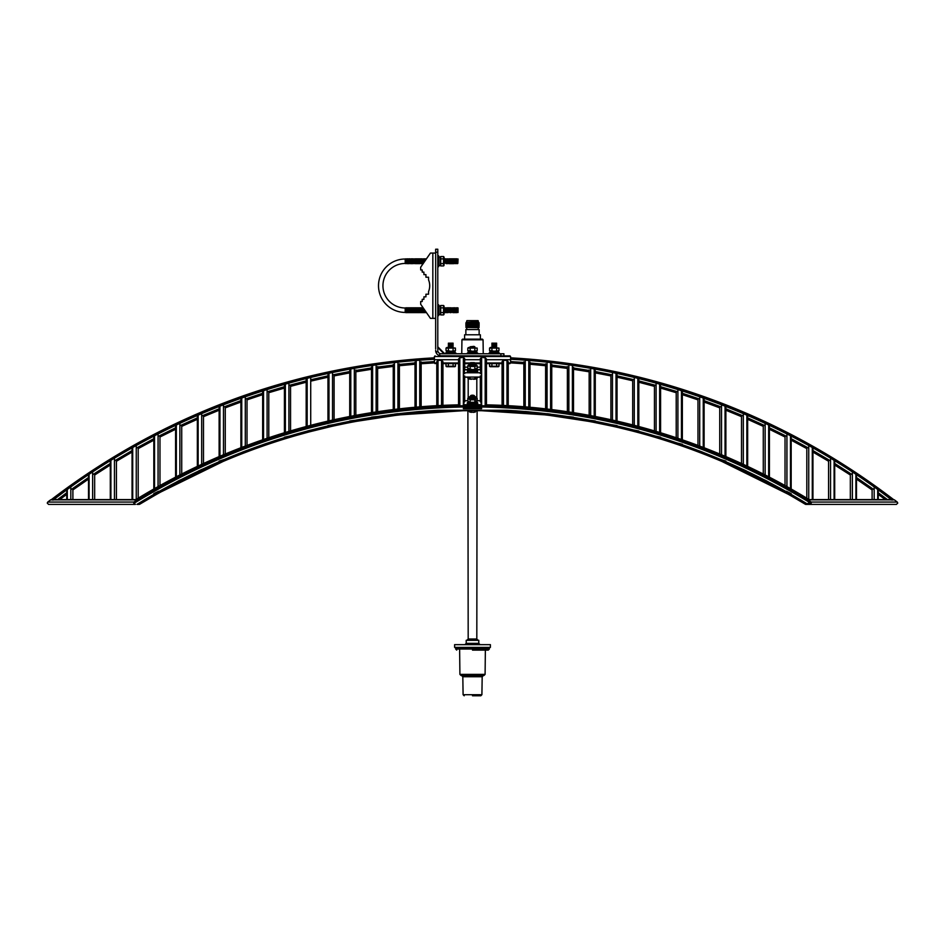 <?xml version="1.0" encoding="UTF-8"?>
<svg xmlns="http://www.w3.org/2000/svg" width="945" height="945" viewBox="0 0 945 945"><rect width="100%" height="100%" fill="white"/><g stroke="black" fill="none" stroke-linecap="round" stroke-linejoin="round"><path stroke-width="1.42" d="M567.378 366.554L567.378 411.713M573.52 412.658L573.52 367.345M589.751 421.399A638.548 638.548 0 0 0 572.02 418.351L572.209 417.147L568.689 416.603L568.5 417.808M225.264 454.013L225.264 406.444M219.122 407.555L219.122 456.6M225.264 459.589A1.311 1.193 -0 0 1 224.426 460.711L223.953 459.589L220.421 461.089L220.906 462.199M719.736 406.444L719.736 454.013M725.878 456.6L725.878 407.555M704.946 454.45L724.059 462.294L724.579 461.089L721.047 459.589L720.574 460.711A1.311 1.193 -0 0 1 719.736 459.589M110.293 504.394L135.418 504.394L133.847 503.449C234.962 441.445 344.807 409.291 463.393 406.964L463.393 405.96L481.607 405.96L481.607 408.701L463.393 408.701L463.393 405.96M116.424 499.586L116.424 459.731M110.293 461.845L110.293 499.586M654.448 384.993L654.448 430.908M660.579 432.751L660.579 385.891M658.925 438.362L659.279 437.204L655.747 436.141L655.405 437.299A1.311 1.205 -0 0 1 654.448 436.141M290.552 430.908L290.552 384.993M284.421 385.595L284.421 432.751M290.552 436.141A1.311 1.205 -0 0 1 289.595 437.299L289.253 436.141L285.721 437.204L286.075 438.362M203.494 463.534L203.494 415.245M197.351 416.532L197.351 466.393M202.702 470.35L202.183 469.252L198.663 470.905L199.182 472.004A638.548 638.548 0 0 1 202.702 470.35A1.311 1.193 -0 0 0 203.494 469.252M545.608 363.837L545.608 408.854M551.75 409.587L551.75 364.227M568.028 417.737A638.548 638.548 0 0 0 550.297 415.304L550.439 414.099L546.919 413.674L546.777 414.879A1.311 1.217 -0 0 1 545.608 413.674M88.523 504.394L110.908 504.394M94.665 499.586L94.665 473.445M88.523 475.784L88.523 499.586M421.151 406.74L421.151 361.817M415.02 362.1L415.02 407.26M421.151 411.5A1.311 1.217 -0 0 1 419.946 412.717L419.852 411.5L416.32 411.807L416.426 413.012A638.548 638.548 0 0 0 398.707 414.82M306.18 379.843L306.18 426.526M311.318 431.227L311.011 430.046L307.491 430.979L307.798 432.148A638.548 638.548 0 0 0 290.068 437.169M741.506 415.245L741.506 463.534M747.649 466.393L747.649 416.532M745.818 472.004L746.337 470.905L742.817 469.252L742.297 470.35A1.311 1.193 -0 0 1 741.506 469.252M763.276 424.931L763.276 474.024M769.407 477.178L769.407 426.408M767.541 482.8L768.108 481.726L764.576 479.895L764.021 480.981A1.311 1.193 180 0 1 763.276 479.895M181.724 474.024L181.724 424.931M175.593 426.408L175.593 477.178M181.724 479.895A1.311 1.193 180 0 1 180.979 480.981L180.424 479.895L176.892 481.726L177.459 482.8M785.035 435.539L785.035 485.565M791.178 489.014L791.178 437.216M720.539 460.794L789.229 494.743L789.866 493.609L786.346 491.601L785.756 492.664A1.311 1.181 180 0 1 785.035 491.601L786.346 491.258L791.178 493.609M610.907 374.574L610.907 419.734M617.05 421.116L617.05 374.858M611.474 425.852A638.548 638.548 0 0 0 593.743 422.167L593.98 420.974L590.448 420.301L590.212 421.588L615.455 426.845L615.738 425.581L612.218 424.777L611.947 425.959M632.678 379.406L632.678 424.919M638.82 426.526L638.82 379.843M654.932 437.169A638.548 638.548 0 0 0 637.202 432.148L637.509 430.979L633.989 430.046L633.682 431.227M829.875 504.394L856.477 504.394M850.335 473.445L850.335 499.586M856.477 499.586L856.477 475.784M789.689 494.896A638.548 638.548 0 0 1 805.282 504.122L806.829 504.394L808.117 503.248L810.302 504.394L812.948 504.394M806.806 447.115L806.806 498.192M812.948 499.586L812.948 449.005M806.829 504.394L810.302 504.394M66.752 504.394L89.102 504.394M72.895 499.586L72.895 488.388M66.752 490.928L66.752 499.586M873.416 504.394L878.248 504.394M872.105 488.388L872.105 499.586M878.248 499.586L878.248 490.928M159.965 485.565L159.965 435.539M153.822 437.216L153.822 489.014M153.822 493.609L158.654 491.258L159.965 491.601A1.311 1.181 180 0 1 159.244 492.664L158.654 491.601L155.134 493.609L155.724 494.66M697.977 398.483L697.977 445.426M704.108 447.753L704.108 399.416M702.371 453.352L702.808 452.23L699.276 450.883L698.851 452.017A1.311 1.205 -0 0 1 697.977 450.883M399.392 408.854L399.392 363.837M393.25 364.51L393.25 409.587M481.607 410.567L463.393 410.567L481.607 410.697L463.393 410.697L398.235 414.973L398.081 413.674L394.561 414.099L394.703 415.304A638.548 638.548 0 0 0 376.972 417.737M355.852 415.339L355.852 369.967M349.721 370.594L349.721 416.497M398.235 414.973L354.788 421.588L354.552 420.301L351.02 420.974L351.257 422.167A638.548 638.548 0 0 0 333.526 425.852M589.148 369.967L589.148 415.339M595.279 416.497L595.279 370.594M593.732 422.25L590.223 421.494M334.093 375.909A687.263 687.263 0 0 1 349.721 372.885L334.093 375.909L334.093 419.734L334.093 374.574M327.95 374.858L327.95 421.116M351.268 422.25L333.077 426.053L332.782 424.777L329.262 425.581L329.533 426.762A638.548 638.548 0 0 1 333.053 425.959M676.207 391.348L676.207 437.736M682.349 439.815L682.349 392.104M680.648 445.426L681.038 444.28L677.518 443.075L677.128 444.221A1.311 1.205 -0 0 1 676.207 443.075M377.622 411.713L377.622 366.554M371.479 367.05L371.479 412.658M376.5 417.808L376.311 416.603L372.791 417.147L372.98 418.351A638.548 638.548 0 0 0 355.249 421.399M828.576 459.731L828.576 499.586M834.092 504.394L834.707 504.394M834.707 499.586L834.707 461.845M247.023 445.426L247.023 398.483M240.892 399.416L240.892 447.753M242.664 453.446L246.184 452.1L245.724 450.883L242.192 452.23L242.629 453.352M138.194 498.192L138.194 447.115M132.052 483.864L132.052 452.076L116.424 461.255A687.263 687.263 0 0 1 132.052 452.076M132.052 449.336L132.052 499.586M114.014 456.837L114.026 456.825A692.307 692.307 0 0 1 434.405 357.836A692.295 692.295 0 0 0 51.054 499.858L50.605 499.858A692.579 692.579 0 0 0 47.758 502.055L133.788 502.055A643.403 643.403 0 0 1 811.212 502.055L811.153 503.449L808.046 504.394C715.507 447.93 615.136 416.556 506.91 410.26L438.09 410.26C329.864 416.556 229.493 447.93 136.954 504.394L139.718 504.122A638.548 638.548 0 0 1 155.311 494.896M268.793 437.736L268.793 391.348M262.651 392.104L262.651 439.815M264.387 445.508L267.907 444.315L267.482 443.075L263.962 444.28L264.352 445.426M523.849 361.817L523.849 406.74M529.98 407.26L529.98 362.1M546.293 414.82A638.548 638.548 0 0 0 528.574 413.012L528.68 411.807L525.148 411.5L525.054 412.717M811.212 502.055L897.242 502.055A692.579 692.579 0 0 0 894.395 499.858L893.946 499.858A692.295 692.295 0 0 0 510.595 357.836A692.307 692.307 0 0 1 893.923 499.834L893.946 499.858M510.595 358.001A692.142 692.142 0 0 1 893.686 499.858L809.357 499.858A644.313 644.313 0 0 0 485.175 404.909L485.175 357.683L483.403 357.647L483.403 356.525L484.064 355.875L509.934 355.875L500.897 355.875L500.897 353.749L441.102 353.749A3.307 3.307 0 0 1 437.795 350.43L437.795 252.232L435.657 252.232L435.657 348.977M483.403 357.352L481.619 357.328L480.32 358.627L480.32 370.464M481.643 357.328L481.643 404.85A644.313 644.313 0 0 0 473.882 404.791M471.118 404.791A644.313 644.313 0 0 0 463.357 404.85L463.357 357.328L461.479 357.352M508.221 362.974L510.595 362.974L509.934 363.624L510.595 362.974L510.595 356.525L509.934 355.875L510.595 356.525L461.479 356.525L461.479 357.659L459.825 357.683L458.549 358.994L458.549 405.653M459.825 357.683L459.825 404.909A644.313 644.313 0 0 0 135.643 499.858L51.313 499.858A692.142 692.142 0 0 1 434.405 358.001M809.357 499.858L809.168 499.633A644.395 644.395 0 0 0 485.647 404.826L485.175 404.909M114.026 456.825A692.307 692.307 0 0 0 51.077 499.834L51.432 499.562M812.287 504.394L830.56 504.394M855.898 504.394L874.172 504.394M877.704 504.394L896.439 504.394L897.75 503.083L897.242 502.055M133.788 502.055L133.847 503.449M47.758 502.055L47.25 503.083L48.561 504.394L67.296 504.394M481.643 404.85L481.159 404.755A644.395 644.395 0 0 0 474.579 404.696M470.421 404.696A644.395 644.395 0 0 0 463.841 404.755L463.357 404.85M464.68 370.464L464.68 358.627L463.357 357.328M459.825 404.909L459.353 404.826A644.395 644.395 0 0 0 135.832 499.633L135.643 499.858M442.921 361.557L442.921 405.37L442.921 361.557L441.551 360.246L438.019 360.411L436.779 361.722L436.779 405.688L436.779 362.006M508.221 361.722L508.221 405.688L508.221 361.722L506.981 360.411L503.449 360.246L502.078 361.557L502.078 405.37L502.078 361.557M464.68 360.895L464.68 358.627M480.32 360.895L480.32 358.627M464.68 375.909L464.68 401.861M480.32 375.909L480.32 401.861M159.67 492.428A638.548 638.548 0 0 1 177.022 483.025M181.405 480.757A638.548 638.548 0 0 1 198.745 472.205M203.14 470.137A638.548 638.548 0 0 1 220.457 462.388M224.875 460.522A638.548 638.548 0 0 1 242.18 453.529M246.598 451.84A638.548 638.548 0 0 1 263.891 445.579M268.333 444.067A638.548 638.548 0 0 1 285.614 438.504M311.791 431.097A638.548 638.548 0 0 1 329.533 426.762M420.43 412.67A638.548 638.548 0 0 1 463.393 410.614M481.607 410.614A638.548 638.548 0 0 1 524.569 412.67M615.467 426.762A638.548 638.548 0 0 1 633.209 431.097M659.386 438.504A638.548 638.548 0 0 1 676.667 444.067M681.109 445.579A638.548 638.548 0 0 1 698.402 451.84M702.82 453.529A638.548 638.548 0 0 1 720.125 460.522M724.543 462.388A638.548 638.548 0 0 1 741.86 470.137M746.255 472.205A638.548 638.548 0 0 1 763.595 480.757M767.978 483.025A638.548 638.548 0 0 1 785.33 492.428M590.212 421.588L546.765 414.973L481.607 410.709C597.937 412.93 705.891 444.138 805.471 504.346L805.731 504.394A638.548 638.548 0 0 0 805.282 504.122L805.648 504.394M137.557 504.394L139.269 504.394M805.731 504.394L807.443 504.394M508.221 405.688L508.221 363.624L509.934 363.624M486.451 405.653L486.451 358.994L486.451 404.85L486.451 363.624L502.078 363.624L502.078 405.37M435.066 363.624L434.405 362.974L436.779 363.624L436.779 405.688M442.921 405.37L442.957 363.624M442.957 355.875L460.829 355.875L461.479 356.525L434.405 356.525L434.405 362.974L436.779 362.974M454.58 366.719L446.879 366.719L454.58 366.719A1.028 1.028 0 0 0 455.455 366.223L455.455 363.624L458.549 363.624L458.549 404.85L458.549 358.994M59.736 499.586A687.263 687.263 0 0 1 66.752 494.377L59.736 499.586M72.895 489.935A687.263 687.263 0 0 1 88.523 479.091L72.895 489.935M94.665 475.004A687.263 687.263 0 0 1 110.293 465.023L94.665 475.004M138.194 448.615A687.263 687.263 0 0 1 153.822 440.181L138.194 448.615M159.965 437.003A687.263 687.263 0 0 1 175.593 429.266L159.965 437.003M181.724 426.372A687.263 687.263 0 0 1 197.351 419.308L181.724 426.372M203.494 416.662A687.263 687.263 0 0 1 219.122 410.236L203.494 416.662M225.264 407.838A687.263 687.263 0 0 1 240.892 402.027L225.264 407.838M247.023 399.865A687.263 687.263 0 0 1 262.651 394.644L247.023 399.865M268.793 392.707A687.263 687.263 0 0 1 284.421 388.064L268.793 392.707M290.552 386.351A687.263 687.263 0 0 1 306.18 382.252L290.552 386.351M311.011 381.071A687.263 687.263 0 0 1 327.95 377.197L311.011 381.071M355.852 371.798A687.263 687.263 0 0 1 371.479 369.294L355.852 371.798M377.622 368.408A687.263 687.263 0 0 1 393.25 366.412L377.622 368.408M399.392 365.727A687.263 687.263 0 0 1 415.02 364.238L399.392 365.727M421.151 363.742A687.263 687.263 0 0 1 434.405 362.88L421.151 363.742M510.595 362.88A687.263 687.263 0 0 1 523.849 363.742L510.595 362.88M529.98 364.238A687.263 687.263 0 0 1 545.608 365.727L529.98 364.238M551.75 366.412A687.263 687.263 0 0 1 567.378 368.408L551.75 366.412M572.398 369.129A687.263 687.263 0 0 1 589.148 371.798L572.398 369.129M595.279 372.885A687.263 687.263 0 0 1 610.907 375.909L595.279 372.885M617.05 377.197A687.263 687.263 0 0 1 632.678 380.752L617.05 377.197M638.82 382.252A687.263 687.263 0 0 1 654.448 386.351L638.82 382.252M659.634 387.793A687.263 687.263 0 0 1 676.207 392.707L659.634 387.793M682.349 394.644A687.263 687.263 0 0 1 697.977 399.865L682.349 394.644M704.108 402.027A687.263 687.263 0 0 1 719.736 407.838L704.108 402.027M725.878 410.236A687.263 687.263 0 0 1 741.506 416.662L725.878 410.236M747.649 419.308A687.263 687.263 0 0 1 763.276 426.372L747.649 419.308M769.407 429.266A687.263 687.263 0 0 1 785.035 437.003L769.407 429.266M791.178 440.181A687.263 687.263 0 0 1 806.806 448.615L791.178 440.181M812.948 452.076A687.263 687.263 0 0 1 828.576 461.255L812.948 452.076M834.707 465.023A687.263 687.263 0 0 1 850.335 475.004L834.707 465.023M856.477 479.091A687.263 687.263 0 0 1 872.105 489.935L856.477 479.091M878.248 494.377A687.263 687.263 0 0 1 885.264 499.586L878.248 494.377M486.451 358.994L485.175 357.683M481.607 406.964C600.193 409.291 710.038 441.445 811.153 503.449M893.686 499.858L891.808 500.059C784.504 417.147 646.026 366.022 510.595 359.301M476.812 369.731L480.544 369.731L480.686 372.791L464.314 372.791L464.68 373.688M480.32 373.688L480.686 372.791M481.123 404.755L481.147 400.727L477.19 400.727M467.81 400.727L463.853 400.727L463.877 404.755M464.314 372.791L464.456 369.731L468.188 369.731M51.313 499.858L53.192 500.059C160.496 417.147 298.974 366.022 434.405 359.301M458.549 359.702L434.405 359.702M480.32 359.702L464.68 359.702M510.595 359.702L486.451 359.702M480.32 363.624L474.744 363.624L480.32 363.624M470.256 363.624L464.68 363.624L470.256 363.624M458.549 363.624L442.921 363.624M464.68 377.173L467.775 377.173M477.225 377.173L480.32 377.173M480.32 369.613L477.225 369.613M467.775 369.613L464.68 369.613M224.461 460.794L159.292 492.747L139.529 504.346C239.109 444.138 347.063 412.93 463.393 410.709L463.393 410.567M480.32 377.067L464.68 377.067M483.403 356.525L484.064 355.875M461.479 356.525L460.829 355.875M434.405 356.525L435.066 355.875L434.405 356.525M435.657 252.232L435.657 249.22L437.795 249.22L437.795 252.232M440.039 355.769L500.897 355.875M500.897 353.749L503.898 353.749L503.898 355.875M436.956 351.965A2.835 1.831 180 0 1 435.657 350.43L435.763 351.493M435.657 350.43A5.446 5.446 0 0 0 441.102 355.875A2.835 1.831 90 0 1 439.567 354.588M405.795 263.454L405.204 263.454A22.267 22.267 0 0 0 382.938 285.721A22.267 22.267 0 0 0 405.204 307.987L405.204 307.987A22.267 22.267 0 0 1 382.938 285.721A22.267 22.267 0 0 1 405.204 263.454L405.204 259.013A26.708 26.708 0 0 0 378.508 285.721A26.708 26.708 0 0 0 405.204 312.429L405.795 312.429M440.713 314.909L440.713 305.507L443.536 305.507A1.063 1.063 0 0 1 444.044 306.227L444.044 312.618L444.918 312.275L444.044 312.618L444.044 314.189L444.044 306.227A1.063 1.063 0 0 0 443.536 305.507L443.536 314.909A1.063 1.063 0 0 0 444.044 314.189L444.044 312.618L444.044 314.189A1.063 1.063 0 0 1 443.536 314.909L440.713 314.909A1.063 1.063 0 0 1 440.205 314.189M445.508 312.275L445.508 308.141L445.213 312.63L446.099 312.275L444.918 312.275L444.918 308.141L444.044 307.798M446.678 312.275L446.678 308.141L446.394 312.63L448.45 312.275L446.394 312.63L446.099 308.141L444.622 307.786L444.622 312.63M447.268 312.275L447.268 308.141L445.804 307.786L445.804 312.63M447.859 312.275L447.859 308.141L446.973 307.786L446.973 312.63M448.45 308.141L449.04 312.275L448.745 307.786L447.564 307.786L447.564 312.63M449.04 308.141L449.04 312.275L448.745 307.786M449.619 308.141L449.619 312.275L450.8 312.275L450.8 308.141L449.336 307.786M451.391 312.275L451.096 307.786L451.096 312.63L451.982 308.141L451.391 312.275M451.982 312.275L452.277 307.786L451.982 312.275M452.572 312.275L453.446 307.786L452.572 308.141L452.572 312.275L453.446 312.63L453.446 307.786M453.446 312.63L452.856 312.63M454.332 312.275L454.037 307.786L453.742 312.275M454.923 312.275L454.923 308.141L454.037 307.786L454.037 312.63M456.092 312.275L456.092 308.141L454.628 307.786L454.628 312.63M456.092 308.141L455.797 312.63M456.978 312.63L456.978 307.786L458.041 307.928L458.041 312.488L457.569 307.786L457.864 312.275L456.978 307.786L456.683 312.275M440.713 265.935L440.713 256.532L443.536 256.532A1.063 1.063 0 0 1 444.044 257.253L444.327 259.166L445.804 258.824L446.099 263.301L445.213 258.824L445.508 263.301L444.622 258.824L444.327 263.301L444.044 258.824L444.044 265.214L444.044 257.253A1.063 1.063 0 0 0 443.536 256.532L443.536 265.935A1.063 1.063 0 0 0 444.044 265.214L444.044 263.643L444.044 265.214A1.063 1.063 0 0 1 443.536 265.935L440.713 265.935A1.063 1.063 0 0 1 440.205 265.214M446.099 259.166L446.394 263.655L446.678 259.166L445.804 258.824M447.268 259.166L446.973 263.655L446.973 258.824M447.859 259.166L447.564 263.655L448.45 259.166L447.564 258.824M448.45 263.301L448.745 258.824L448.45 263.301M449.04 259.166L448.745 263.655L448.745 258.824M449.336 263.655L453.446 263.655L452.856 258.824L449.336 258.824M453.446 258.824L453.446 263.655L454.923 263.301L454.628 258.824L452.856 258.824M454.923 259.166L455.218 263.655L456.092 263.301L455.797 258.824L454.628 258.824M456.092 259.166L456.388 263.655L456.978 258.824L455.797 258.824M440.205 314.484L438.645 314.484L440.205 314.484L440.205 305.932L438.645 305.932M438.645 304.762L437.842 304.762L437.842 315.654L438.645 315.654L438.645 304.762L437.842 304.762M440.205 265.51L438.645 265.51L440.205 265.51L440.205 256.957L438.645 256.957L440.205 256.957M438.645 266.679L437.842 266.679L438.645 266.679L438.645 255.788L437.842 255.788L437.842 266.679M406.385 312.63L417.265 312.275L406.385 312.63L406.09 308.141L409.622 308.141L405.795 307.786L405.795 312.63L406.385 307.786M410.213 312.275L409.917 307.786L409.622 312.275M410.213 308.141L409.917 312.63M411.382 312.275L411.677 307.786L412.563 308.141L410.803 308.141L410.803 312.275M413.154 312.275L412.859 307.786L412.563 312.275M413.154 308.141L414.914 308.141L412.859 307.786L412.859 312.63M415.505 312.275L415.209 307.786L414.914 312.275M415.505 308.141L417.265 308.141L415.209 307.786L415.209 312.63M418.151 312.63L422.569 312.275L417.56 312.63L417.56 307.786L418.446 308.141L417.265 308.141L417.265 312.275L418.151 312.63L418.151 307.786M419.037 312.275L418.741 307.786L418.446 312.275M419.037 308.141L418.741 312.63M420.206 312.275L419.911 307.786L419.627 312.275M420.206 308.141L422.569 308.141L419.911 307.786L419.911 312.63M423.443 312.63L426.089 312.275L422.864 312.63L422.864 307.786L422.569 312.275L423.443 312.63L423.443 308.247M406.09 259.166L405.795 263.655L405.795 258.824L406.681 259.166L406.976 263.655L406.976 258.824L406.681 263.301L405.795 263.655M406.976 263.655L407.862 263.301L406.681 263.301M408.441 263.301L408.441 259.166L408.145 263.655L409.622 263.301L407.862 263.301L407.862 259.166L406.976 258.824M409.031 263.301L409.031 259.166L407.567 258.824L407.567 263.655M409.622 259.166L410.213 263.301L409.917 258.824L408.736 258.824L408.736 263.655M410.213 259.166L410.508 263.655L410.803 259.166L409.917 258.824M411.382 259.166L411.087 263.655L411.087 258.824M411.973 259.166L411.677 263.655L411.677 258.824M412.563 259.166L412.268 263.655L412.268 258.824M413.154 259.166L412.859 263.655L413.745 259.166L412.859 258.824M413.745 263.301L414.028 258.824L413.745 263.301M414.323 259.166L414.028 263.655L414.914 259.166L414.028 258.824M414.914 263.301L415.209 258.824L414.914 263.301M415.505 259.166L415.209 263.655L415.209 258.824M416.095 259.166L415.8 263.655L415.8 258.824M416.686 259.166L416.391 263.655L416.391 258.824M417.265 259.166L416.969 263.655L416.969 258.824M417.855 259.166L417.56 263.655L417.56 258.824M418.446 259.166L418.151 263.655L418.151 258.824M419.037 259.166L418.741 263.655L418.741 258.824M419.627 259.166L419.332 263.655L419.332 258.824M419.911 263.655L420.797 263.301L419.911 258.824M420.797 259.166L421.092 263.655L421.978 263.301L421.092 263.655L420.501 258.824M421.978 259.166L422.273 263.655L423.147 263.301L423.147 259.166L421.092 258.824M424.329 261.919L424.329 259.166L423.147 259.166L423.277 263.442M435.657 318.37L430.436 318.37L420.667 304.219L420.667 301.502L422.214 301.502L422.214 299.329L423.903 299.329L423.903 296.825L425.935 296.825L425.935 294.214L428.546 294.214L428.546 291.603A15.439 15.439 0 0 0 428.546 279.85L428.546 277.228L425.935 277.228L425.935 274.617L423.903 274.617L423.903 272.113L422.214 272.113L422.214 269.939L420.667 269.939L420.667 267.222L430.436 253.071L435.657 253.071M440.713 305.507A1.063 1.063 0 0 0 440.205 306.227M456.683 259.166L456.683 263.301L457.569 263.655L456.978 258.824M457.864 263.301L458.041 258.954L457.569 263.655M440.713 256.532A1.063 1.063 0 0 0 440.205 257.253M438.645 255.788L437.842 255.788M423.147 312.275L423.277 307.999M405.795 259.013L405.204 259.013M424.919 261.068L424.919 259.166L424.033 258.824L424.033 262.344M424.919 259.166L426.431 258.871M425.805 259.78L425.805 258.824M425.51 260.206L425.51 259.166M425.215 260.643L425.215 258.824M424.624 261.493L424.624 258.824M423.738 262.769L423.738 259.166M423.443 263.194L423.443 258.824M422.569 263.301L422.569 259.166M422.273 263.655L422.273 258.824M421.683 263.655L421.683 258.824M421.387 263.301L421.387 259.166M420.206 263.301L420.206 259.166M409.327 263.655L409.327 258.824M407.271 263.301L407.271 259.166M425.805 312.63L425.805 311.661M425.51 312.275L425.51 311.236M425.215 312.63L425.215 310.81M424.919 312.275L424.919 310.373M424.624 312.63L424.624 309.948M424.329 312.275L424.329 309.523M424.033 312.63L424.033 309.098M423.738 312.275L423.738 308.672M422.273 312.63L422.273 307.786M421.978 312.275L421.978 308.141M421.683 312.63L421.683 307.786M421.387 312.275L421.387 308.141M421.092 312.63L421.092 307.786M420.797 312.275L420.797 308.141M420.501 312.63L420.501 307.786M419.332 312.63L419.332 307.786M417.855 312.275L417.855 308.141M416.969 312.63L416.969 307.786M416.686 312.275L416.686 308.141M416.391 312.63L416.391 307.786M416.095 312.275L416.095 308.141M415.8 312.63L415.8 307.786M414.619 312.63L414.619 307.786M414.323 312.275L414.323 308.141M414.028 312.63L414.028 307.786M413.745 312.275L413.745 308.141M413.449 312.63L413.449 307.786M412.268 312.63L412.268 307.786M411.973 312.275L411.973 308.141M411.677 312.63L411.677 307.786M411.087 312.63L411.087 307.786M410.508 312.63L410.508 307.786M409.327 312.63L409.327 307.786M409.031 312.275L409.031 308.141M408.736 312.63L408.736 307.786M408.441 312.275L408.441 308.141M408.145 312.63L408.145 307.786M407.862 312.275L407.862 308.141M407.567 312.63L407.567 307.786M407.271 312.275L407.271 308.141M406.976 312.63L406.976 307.786M406.681 312.275L406.681 308.141M457.274 263.301L457.274 259.166M456.388 263.655L456.388 258.824M455.514 263.301L455.514 259.166M455.218 263.655L455.218 258.824M454.332 263.301L454.332 259.166M454.037 263.655L454.037 258.824M453.742 263.301L453.742 259.166M453.151 263.301L453.151 259.166M452.572 263.301L452.572 259.166M452.277 263.655L452.277 258.824M451.982 263.301L451.982 259.166M451.686 263.655L451.686 258.824M451.391 263.301L451.391 259.166M451.096 263.655L451.096 258.824M450.8 263.301L450.8 259.166M450.505 263.655L450.505 258.824M450.21 263.301L450.21 259.166M449.914 263.655L449.914 258.824M449.619 263.301L449.619 259.166M440.713 263.584L443.536 263.584M440.713 258.883L443.536 258.883M456.388 312.63L456.388 307.786M455.514 312.275L455.514 308.141M455.218 312.63L455.218 307.786M453.151 312.275L453.151 308.141M450.505 312.63L450.505 307.786M449.914 312.63L449.914 307.786M448.154 312.63L448.154 307.786M444.327 312.275L444.327 308.141M440.713 312.559L443.536 312.559M440.713 307.857L443.536 307.857M474.862 377.067L474.862 378.874L475.689 379.028L469.311 379.028L474.862 378.874L477.225 378.083L477.225 377.067M467.775 377.067L467.775 378.083L470.137 378.874L470.137 377.067M471 363.104L474 363.104M470.846 363.081L470.338 363.671L472.5 363.931L474.662 363.671L474.154 363.081M471.023 363.837L473.977 363.837M470.846 363.884L470.338 364.463L472.5 364.735L474.662 364.463L474.154 363.884M471.023 364.628L473.977 364.628M470.846 364.675L470.338 365.266L472.5 365.538L474.662 365.266L474.154 364.675M472.5 363.081L474.402 362.667L470.598 362.667L472.5 363.081M470.586 362.738L474.414 362.738M474.862 410.697L475.347 412.008L473.575 412.351L477.225 410.496M467.775 410.496L470.137 411.973L473.575 412.351M471.425 412.351L469.653 412.008L470.137 410.697M471.508 396.628L473.492 396.628M470.527 396.132A2.362 0.85 0 0 0 471.13 397.302A2.362 0.85 0 0 0 472.5 397.455A2.362 0.85 0 0 0 473.87 397.302A2.362 0.85 0 0 0 474.473 396.132M471.425 397.361L473.575 397.361M470.386 396.994A2.362 0.85 0 0 0 471.13 398.069A2.362 0.85 0 0 0 472.5 398.223A2.362 0.85 0 0 0 473.87 398.069A2.362 0.85 0 0 0 474.614 396.994M471.425 398.128L473.575 398.128M472.5 396.569A1.914 0.685 0 0 0 474.355 395.719A1.914 0.685 0 0 0 472.5 395.199A1.914 0.685 0 0 0 470.645 395.719A1.914 0.685 0 0 0 472.5 396.569M470.61 395.778A1.996 0.721 0 0 0 470.563 395.837A1.996 0.721 0 0 0 471.342 396.593A1.996 0.721 0 0 0 472.5 396.723A1.996 0.721 0 0 0 473.658 396.593A1.996 0.721 0 0 0 474.437 395.837A1.996 0.721 0 0 0 474.39 395.778M477.119 410.709L476.812 639.009L468.188 639.009L466.889 640.32M468.188 639.009L467.881 410.709M470.137 346.768L474 346.366L470.137 346.768L474.603 347.465M477.19 367.215L477.225 369.731M467.81 367.215L467.775 369.731M446.879 366.719A1.028 1.028 0 0 1 446.016 366.223L455.455 366.223M453.104 347.264L449.229 346.85L452.679 347.465M453.104 346.449L449.229 346.035L448.367 346.449L452.242 346.85M453.104 345.634L449.229 345.22L448.367 345.634L452.242 346.035M453.104 344.819L449.229 344.405L448.367 344.819L452.242 345.22M453.104 344.004L449.229 343.59L448.367 344.004L452.242 344.405M453.104 343.177L448.367 343.177L452.242 343.59M446.016 363.624L446.016 366.223M448.367 363.624L448.367 366.223M453.092 363.624L453.092 366.223M490.42 366.719L498.121 366.719A1.028 1.028 0 0 0 498.984 366.223L489.545 366.223A1.028 1.028 0 0 0 490.42 366.719L498.121 366.719M496.633 347.264L492.758 346.85L496.208 347.465M496.633 346.449L492.758 346.035L491.896 346.449L495.771 346.85M496.633 345.634L492.758 345.22L491.896 345.634L495.771 346.035M496.633 344.819L492.758 344.405L491.896 344.819L495.771 345.22M496.633 344.004L492.758 343.59L491.896 344.004L495.771 344.405M496.633 343.177L491.896 343.177L495.771 343.59M498.984 363.624L498.984 366.223M489.545 363.624L489.545 366.223M491.908 363.624L491.908 366.223M496.633 363.624L496.633 366.223M497.861 352.875L496.42 352.875M446.43 352.65L455.041 352.65L455.041 351.587L446.43 351.587L446.642 352.875L445.768 352.875L452.879 352.875M447.824 352.875L448.58 352.875M477.449 370.322A5.186 0.992 180 0 1 477.686 370.617L476.812 369.92A4.961 0.945 0 0 1 472.5 371.361A4.961 0.945 0 0 1 468.188 369.932L467.314 371.267A5.186 0.992 0 0 0 472.5 372.247A5.186 0.992 0 0 0 477.686 371.267L477.686 370.617A5.186 0.992 180 0 1 472.5 371.609A5.186 0.992 180 0 1 467.314 370.617A5.186 0.992 180 0 1 467.551 370.322M468.188 352.65L476.812 352.65L476.812 351.587L468.188 351.587L468.413 352.875L467.539 352.875L474.047 352.875M476.67 404.708A5.186 1.866 0 0 0 477.686 403.598A5.186 1.866 0 0 0 477.615 403.291M467.385 403.291A5.186 1.866 0 0 0 467.314 403.598A5.186 1.866 0 0 0 468.33 404.708M448.391 348.079L446.04 348.079L446.914 347.465L455.419 348.079L448.391 348.079L448.391 350.749L450.73 351.292L455.419 350.749L455.419 348.079M446.04 348.079L446.04 350.749L448.391 350.749M453.08 348.079L453.08 350.749M448.06 351.375L446.04 350.749M470.137 396.664A3.827 1.37 0 0 0 468.885 398.188A3.827 1.37 0 0 0 472.5 399.121A3.827 1.37 0 0 0 476.115 398.188A3.827 1.37 0 0 0 474.862 396.664M474.851 396.853L477.19 398.317L474.851 399.782L470.149 399.782L470.149 402.275L472.5 402.771L475.536 402.286L469.464 402.286L467.81 400.81L467.81 398.317L470.149 396.853M473.421 402.724A3.827 1.37 0 0 0 475.181 402.369M474.851 399.782L474.851 402.275L477.19 400.81L477.19 398.317M470.149 397.278A2.681 0.969 0 0 0 470.149 398.211A2.681 0.969 0 0 0 472.5 398.707A2.681 0.969 0 0 0 474.851 398.211A2.681 0.969 0 0 0 474.851 397.278M470.149 399.782L467.81 398.317M469.819 402.369A3.827 1.37 0 0 0 471.59 402.724M491.92 348.079L489.581 348.079L490.443 347.465L498.96 348.079L491.92 348.079L491.92 350.749L494.27 351.292L498.96 350.749L498.96 348.079M489.959 351.587L489.959 352.65L498.57 352.65L498.57 351.587L489.959 351.587L498.96 350.749M489.581 348.079L489.581 350.749L491.92 350.749M496.609 348.079L496.609 350.749M470.149 348.079L467.81 348.079L468.673 347.465L477.19 348.079L470.149 348.079L470.149 350.749L472.5 351.292L477.19 350.749L477.19 348.079M467.81 348.079L467.81 350.749L470.149 350.749M474.851 348.079L474.851 350.749M470.397 364.486A3.827 0.732 0 0 0 469.972 364.546A3.827 0.732 0 0 0 468.921 365.361A3.827 0.732 0 0 0 472.5 365.833A3.827 0.732 0 0 0 476.079 365.361A3.827 0.732 0 0 0 475.028 364.546A3.827 0.732 0 0 0 474.603 364.486M474.851 366.483L470.149 366.483L470.149 369.105L472.5 369.625L476.209 369.164L477.19 368.326L477.19 365.703L474.851 366.483L474.851 369.105M475.819 364.735L477.19 365.703M469.181 369.294A3.827 0.732 0 0 0 469.972 369.483A3.827 0.732 0 0 0 472.5 369.66A3.827 0.732 0 0 0 475.028 369.483A3.827 0.732 0 0 0 475.819 369.294M470.811 364.699L469.901 365.219L472.5 365.609L475.099 365.219L474.189 364.699M470.149 366.483L467.81 365.703L467.81 368.326L470.149 369.105M467.81 365.703L469.181 364.735M494.27 351.375L497.861 351.375M446.43 351.587L454.332 351.375M455.041 352.65L450.73 352.875M468.188 351.587L476.103 351.375M476.812 352.65L472.5 352.875M461.94 339.787L483.06 339.787L482.411 339.137L462.589 339.137L461.94 339.787L461.751 353.749M480.379 339.137L480.379 334.79L464.621 334.79L464.621 339.137M479.139 334.79L479.139 329.557L465.861 329.557L465.861 334.79M478.666 327.691L465.932 327.478L478.666 327.691M478.288 327.029L466.712 327.029L479.068 326.58L478.288 327.029L479.068 327.478M478.288 326.119L465.861 325.671L479.139 325.671L478.288 326.119L479.068 326.58M478.359 325.21L465.861 324.761L479.139 324.761L478.359 325.21L479.139 325.671M478.359 324.312L466.641 324.312L479.139 323.851L478.359 324.312L479.139 324.761M478.359 323.403L465.861 322.954L479.139 322.954L478.359 323.403L479.139 323.851M478.359 322.493L466.263 322.28L478.737 322.28L479.139 322.954M478.288 320.898L466.972 320.638L478.028 320.638L478.288 322.009L466.263 322.28M466.216 643.368L478.784 643.368L478.784 640.32L466.216 640.32L466.216 643.368L464.916 644.667M490.396 644.667L454.604 644.667L454.604 647.396L490.396 647.396L490.396 644.667M485.092 674.376L484.005 675.451L460.995 675.451L459.908 674.376L485.092 674.376L485.364 650.113L488.258 650.113L472.5 650.113M464.184 695.78L463.097 694.705L481.903 694.705L480.816 695.78L472.5 695.78M481.903 694.705L482.186 676.738L483.497 675.451L472.5 675.451M464.68 367.156L467.81 367.156M477.19 367.156L480.32 367.156M572.398 412.481L572.398 365.762M568.866 365.254L568.866 411.937M568.689 416.603L573.52 417.147M223.481 454.758L223.481 404.956M219.949 406.338L219.949 456.246M219.122 461.089L223.953 459.589M725.051 456.246L725.051 406.338M721.519 404.956L721.519 454.758M721.047 459.589L725.878 461.089M114.439 499.858L114.439 458.573M110.908 460.723L110.908 499.858M659.634 432.467L659.634 384.332M656.102 383.351L656.102 431.404M655.747 436.141L660.579 437.204M288.898 431.404L288.898 383.351M285.366 384.332L285.366 432.467M284.421 437.204L289.253 436.141M201.675 464.373L201.675 413.815M198.143 415.339L198.143 466.015M198.663 470.905L202.183 469.252M550.592 409.445L550.592 362.927M547.06 362.537L547.06 409.02M546.919 413.674L550.439 414.099M92.634 499.858L92.634 472.358M89.102 474.697L89.102 499.858M419.745 406.858L419.745 360.517M416.213 360.801L416.213 407.153M416.32 411.807L419.852 411.5M310.716 425.333L310.716 377.716M307.184 378.579L307.184 426.266M307.491 430.979L311.011 430.046M746.857 466.015L746.857 415.339M743.325 413.815L743.325 464.373M742.817 469.252L746.337 470.905M768.663 476.788L768.663 425.226M765.131 423.561L765.131 474.969M764.576 479.895L768.108 481.726M179.869 474.969L179.869 423.561M176.337 425.226L176.337 476.788M176.892 481.726L180.424 479.895M790.469 488.612L790.469 436.058M786.937 434.239L786.937 486.616M616.01 420.879L616.01 373.57M612.478 372.838L612.478 420.076M612.218 424.777L617.05 425.581M637.816 426.266L637.816 378.579M634.284 377.716L634.284 425.333M633.989 430.046L638.82 430.979M855.898 499.858L855.898 474.697M852.366 472.358L852.366 499.858M812.287 499.858L812.287 447.871M808.743 445.886L808.743 499.373M70.828 499.858L70.828 487.325M67.296 489.864L67.296 499.858M877.704 499.858L877.704 489.864M874.172 487.325L874.172 499.858M158.063 486.616L158.063 434.239M154.531 436.058L154.531 488.612M703.245 447.422L703.245 398.188M699.713 396.947L699.713 446.075M699.276 450.883L702.808 452.23M397.939 409.02L397.939 362.537M394.408 362.927L394.408 409.445M394.561 414.099L398.081 413.674M399.392 413.674A1.311 1.217 -0 0 1 398.223 414.879M354.328 415.623L354.328 368.68M350.796 369.306L350.796 416.296M349.721 420.974L354.552 420.301M594.204 416.296L594.204 369.306M590.672 368.68L590.672 415.623M590.448 420.301L595.279 420.974M332.522 420.076L332.522 372.838M328.99 373.57L328.99 420.879M327.95 425.581L332.782 424.777M681.439 439.508L681.439 390.864M677.908 389.753L677.908 438.303M677.518 443.075L682.349 444.28M376.134 411.937L376.134 365.254M372.602 365.762L372.602 412.481M371.479 417.147L376.311 416.603M834.092 499.858L834.092 460.723M830.56 458.573L830.56 499.858M245.287 446.075L245.287 396.947M241.755 398.188L241.755 447.422M242.192 452.23L245.724 450.883M247.023 450.883A1.311 1.205 -0 0 1 246.149 452.017M136.257 499.373L136.257 445.886M132.713 447.871L132.713 499.858M267.092 438.303L267.092 389.753M263.56 390.864L263.56 439.508M263.962 444.28L267.482 443.075M268.793 443.075A1.311 1.205 -0 0 1 267.872 444.221M528.787 407.153L528.787 360.801M525.255 360.517L525.255 406.858M525.148 411.5L528.68 411.807M503.449 360.246L503.449 405.44M506.981 405.618L506.981 360.411M441.551 405.44L441.551 360.246M438.019 360.411L438.019 405.618M434.405 361.581L421.151 362.443M415.02 362.927L399.392 364.416M393.25 365.101L377.622 367.085M371.479 367.971L355.852 370.475M349.721 371.55L332.782 374.846M327.95 375.862L311.011 379.725M306.18 380.906L289.253 385.347M284.421 386.706L267.482 391.75M262.651 393.274L245.724 398.944M240.892 400.645L223.953 406.941M219.122 408.831L202.183 415.8M197.351 417.879L180.424 425.534M175.593 427.825L158.654 436.2M153.822 438.704L136.883 447.847M132.052 450.576L115.125 460.522M110.293 463.487L93.354 474.307M88.523 477.52L71.584 489.274M66.752 492.758L57.562 499.586M887.438 499.586L878.248 492.758M873.416 489.274L856.477 477.52M851.646 474.307L834.707 463.487M829.875 460.522L812.948 450.576M808.117 447.847L791.178 438.704M786.346 436.2L769.407 427.825M764.576 425.534L747.649 417.879M742.817 415.8L725.878 408.831M721.047 406.941L704.108 400.645M699.276 398.944L682.349 393.274M677.518 391.75L659.634 386.434M655.747 385.347L638.82 380.906M633.989 379.725L617.05 375.862M612.218 374.846L595.279 371.55M589.148 370.475L572.398 367.806M567.378 367.085L551.75 365.101M545.608 364.416L529.98 362.927M523.849 362.443L510.595 361.581M442.921 362.974L458.549 362.974M464.68 362.974L470.61 362.974M474.39 362.974L480.32 362.974M486.451 362.974L502.078 362.974M463.393 406.126L481.607 406.126M481.607 407.389L463.393 407.389M443.996 353.749L437.795 347.536M432.834 318.37L432.834 253.071M405.204 307.987L405.204 312.429M469.712 379.075A3.851 0.732 0 0 0 471.342 379.276M473.658 379.276A3.851 0.732 0 0 0 475.288 379.075M499.444 353.749L499.444 353.087L489.309 352.875M455.915 353.749L455.915 353.087L445.768 352.875M477.686 353.749L477.686 353.087L467.539 352.875M477.178 402.192A5.186 1.866 180 0 1 477.686 402.995A5.186 1.866 180 0 1 472.5 404.85A5.186 1.866 180 0 1 467.314 402.995A5.186 1.866 180 0 1 467.822 402.192M468.188 401.909A4.961 1.784 0 0 0 472.5 404.578A4.961 1.784 0 0 0 476.812 401.909M476.776 401.412A4.312 1.547 180 0 1 476.812 401.59A4.312 1.547 180 0 1 472.5 403.137A4.312 1.547 180 0 1 468.188 401.59A4.312 1.547 180 0 1 468.224 401.412M468.484 401.672A4.087 1.477 0 0 0 472.5 402.853A4.087 1.477 0 0 0 476.516 401.672M476.363 403.267A4.087 1.477 180 0 1 472.5 404.259A4.087 1.477 180 0 1 468.637 403.267M476.812 402.582C477.237 403.314 475.796 403.881 472.5 404.271C469.192 403.881 467.763 403.314 468.188 402.582A4.312 1.547 0 0 0 472.5 404.129A4.312 1.547 0 0 0 476.812 402.582L476.221 400.715M476.646 368.928A4.312 0.827 180 0 1 476.812 369.141A4.312 0.827 180 0 1 472.5 369.967A4.312 0.827 180 0 1 468.188 369.141A4.312 0.827 180 0 1 468.354 368.928M468.413 368.963A4.087 0.78 0 0 0 472.5 369.719A4.087 0.78 0 0 0 476.587 368.963M476.587 370.452A4.087 0.78 180 0 1 472.5 371.184A4.087 0.78 180 0 1 468.413 370.452M476.812 370.192L472.5 371.196L468.188 370.192A4.312 0.827 0 0 0 472.5 371.019A4.312 0.827 0 0 0 476.812 370.192L476.174 368.574M455.655 648.046L455.655 649.026L489.345 649.026L489.345 648.046L455.655 648.046L455.006 647.396M482.186 676.738L462.814 676.738L461.503 675.451M572.008 418.446L568.488 417.891M220.941 462.282L240.054 454.45M658.889 438.456L655.369 437.393M289.631 437.393L286.099 438.456M202.738 470.433L199.218 472.087M419.958 412.811L416.438 413.107M311.354 431.31L295.123 435.775M745.782 472.087L742.262 470.433M767.505 482.883L763.985 481.064M181.015 481.064L177.495 482.883M615.455 426.845L633.658 431.31M702.336 453.446L698.816 452.1M333.065 426.053L307.822 432.243M680.613 445.508L677.092 444.315M376.512 417.891L372.991 418.446M528.562 413.107L525.042 412.811M637.178 432.243L649.876 435.775M789.229 494.743L805.471 504.346M458.549 361.262L458.549 404.85M486.451 361.262L486.451 404.85M892.848 499.586L808.991 499.586M51.81 499.586L50.605 499.858M893.19 499.586L894.395 499.858M136.009 499.586L52.152 499.586M444.717 353.749L437.795 346.815M473.87 364.002L474.662 363.671M473.87 364.805L474.662 364.463M474.071 365.514L474.662 365.266M470.929 365.514L470.338 365.266M471.13 364.805L470.338 364.463M471.13 364.002L470.338 363.671M474 347.181L474.862 346.768M471 347.181L470.397 347.465M449.229 343.59L448.367 343.177M449.229 344.405L448.367 344.004M449.229 345.22L448.367 344.819M449.229 346.035L448.367 345.634M449.229 346.85L448.367 346.449M492.758 343.59L491.896 343.177M492.758 344.405L491.896 344.004M492.758 345.22L491.896 344.819M492.758 346.035L491.896 345.634M492.758 346.85L491.896 346.449M489.085 353.749L489.085 353.087M445.556 353.749L445.556 353.087M467.314 353.749L467.314 353.087M477.686 403.598L476.812 401.849M467.314 403.598L468.188 401.849M454.557 351.375L455.419 350.749M474.862 396.628L475.536 396.841M470.137 396.628L469.464 396.841M490.443 351.375L489.581 350.749M476.327 351.375L477.19 350.749M468.673 351.375L467.81 350.749M475.028 364.546L476.209 364.864M475.028 369.483L476.209 369.164M469.972 369.483L468.791 369.164M468.791 364.864L469.972 364.546M468.212 401.401L468.188 402.582M468.295 368.881L468.188 370.192M483.06 339.787L483.249 353.749M478.253 327.691L478.253 329.557M476.812 378.567L476.812 397.75M489.345 649.026L488.258 650.113M463.097 694.705L462.814 676.738M459.908 674.376L459.636 650.113M455.655 649.026L456.742 650.113M489.345 648.046L489.994 647.396M478.784 643.368L480.084 644.667M476.812 639.009L478.111 640.32M468.188 378.567L468.188 397.75M466.712 320.898L466.712 322.009M466.641 322.493L465.861 322.954M466.641 323.403L465.861 323.851M466.641 324.312L465.861 324.761M466.641 325.21L465.861 325.671M466.712 326.119L465.932 326.58M466.712 327.029L465.932 327.478M466.747 327.691L466.747 329.557"/></g></svg>
